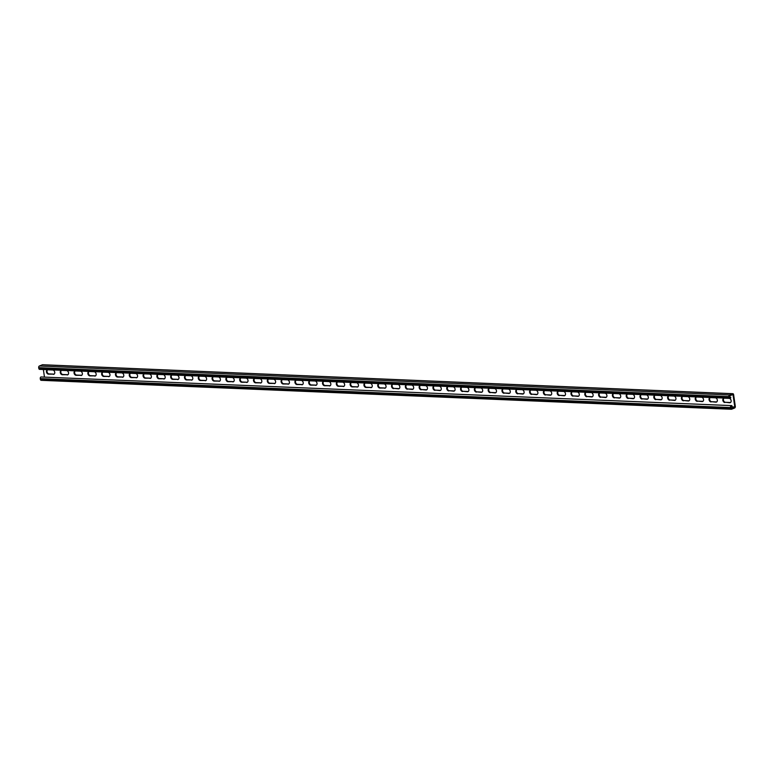 <?xml version="1.0" encoding="UTF-8"?>
<svg xmlns="http://www.w3.org/2000/svg" width="774" height="774" viewBox="0 0 774 774"><rect width="100%" height="100%" fill="white"/><g stroke="black" fill="none" stroke-linecap="round" stroke-linejoin="round"><path stroke-width="1.16" d="M41.409 380.266A1.345 0.861 -87.6 0 1 41.167 380.315L731.362 409.262A1.345 0.861 -87.6 0 0 731.604 409.223L734.642 407.985A1.345 0.861 -87.6 0 0 735.3 406.34L733.626 394.692A1.345 0.861 92.4 0 0 732.591 393.734L729.553 394.972A1.345 0.861 92.4 0 0 728.895 396.617L729.002 397.314A1.345 0.861 92.4 0 0 730.027 398.271L730.762 397.971L730.637 397.101L729.621 397.517L729.398 395.949L732.997 394.488L734.797 406.998L731.198 408.469L730.975 406.901L731.991 406.485L731.865 405.624L40.935 376.967L731.865 405.624M724.89 402.528A2.245 1.654 67.8 0 1 722.926 400.632A2.245 1.654 67.8 0 1 723.729 398.271A2.245 1.654 67.8 0 1 724.271 398.184L729.098 398.378A2.245 1.654 67.8 0 1 731.062 400.274A2.245 1.654 67.8 0 1 730.259 402.635A2.245 1.654 67.8 0 1 729.727 402.732L725.461 402.296A2.245 1.654 67.8 0 1 723.555 400.603A2.245 1.654 67.8 0 1 724.029 398.194M711.093 401.948A2.245 1.654 67.8 0 1 709.129 400.052A2.245 1.654 67.8 0 1 709.932 397.691A2.245 1.654 67.8 0 1 710.464 397.604L715.292 397.807A2.245 1.654 67.8 0 1 717.256 399.694A2.245 1.654 67.8 0 1 716.453 402.054A2.245 1.654 67.8 0 1 715.921 402.151L711.654 401.716A2.245 1.654 67.8 0 1 709.748 400.023A2.245 1.654 67.8 0 1 710.222 397.613M407.405 389.206A2.245 1.654 67.8 0 1 405.441 387.319A2.245 1.654 67.8 0 1 406.244 384.949A2.245 1.654 67.8 0 1 406.776 384.862L411.613 385.065A2.245 1.654 67.8 0 1 413.577 386.961A2.245 1.654 67.8 0 1 412.765 389.322A2.245 1.654 67.8 0 1 412.232 389.409L407.966 388.974A2.245 1.654 67.8 0 1 406.06 387.281A2.245 1.654 67.8 0 1 406.534 384.872M393.598 388.625A2.245 1.654 67.8 0 1 391.634 386.739A2.245 1.654 67.8 0 1 392.437 384.378A2.245 1.654 67.8 0 1 392.969 384.281L397.807 384.484A2.245 1.654 67.8 0 1 399.771 386.381A2.245 1.654 67.8 0 1 398.968 388.742A2.245 1.654 67.8 0 1 398.426 388.829L394.159 388.403A2.245 1.654 67.8 0 1 392.254 386.7A2.245 1.654 67.8 0 1 392.737 384.291M421.211 389.786A2.245 1.654 67.8 0 1 419.247 387.89A2.245 1.654 67.8 0 1 420.05 385.529A2.245 1.654 67.8 0 1 420.582 385.442L425.41 385.646A2.245 1.654 67.8 0 1 427.374 387.532A2.245 1.654 67.8 0 1 426.571 389.903A2.245 1.654 67.8 0 1 426.039 389.99L421.772 389.554A2.245 1.654 67.8 0 1 419.866 387.861A2.245 1.654 67.8 0 1 420.34 385.452M435.007 390.367A2.245 1.654 67.8 0 1 433.043 388.471A2.245 1.654 67.8 0 1 433.846 386.11A2.245 1.654 67.8 0 1 434.388 386.023L439.216 386.226A2.245 1.654 67.8 0 1 441.18 388.113A2.245 1.654 67.8 0 1 440.377 390.473A2.245 1.654 67.8 0 1 439.845 390.57L435.578 390.135A2.245 1.654 67.8 0 1 433.672 388.442A2.245 1.654 67.8 0 1 434.146 386.033M448.814 390.947A2.245 1.654 67.8 0 1 446.85 389.051A2.245 1.654 67.8 0 1 447.653 386.69A2.245 1.654 67.8 0 1 448.185 386.603L453.022 386.807A2.245 1.654 67.8 0 1 454.986 388.693A2.245 1.654 67.8 0 1 454.183 391.054A2.245 1.654 67.8 0 1 453.651 391.151L449.375 390.715A2.245 1.654 67.8 0 1 447.469 389.022A2.245 1.654 67.8 0 1 447.952 386.613M462.62 391.528A2.245 1.654 67.8 0 1 460.656 389.632A2.245 1.654 67.8 0 1 461.459 387.271A2.245 1.654 67.8 0 1 461.991 387.174L466.828 387.377A2.245 1.654 67.8 0 1 468.792 389.274A2.245 1.654 67.8 0 1 467.989 391.634A2.245 1.654 67.8 0 1 467.448 391.721L463.181 391.296A2.245 1.654 67.8 0 1 461.275 389.603A2.245 1.654 67.8 0 1 461.759 387.193M476.426 392.099A2.245 1.654 67.8 0 1 474.462 390.212A2.245 1.654 67.8 0 1 475.265 387.851A2.245 1.654 67.8 0 1 475.797 387.755L480.625 387.958A2.245 1.654 67.8 0 1 482.589 389.854A2.245 1.654 67.8 0 1 481.786 392.215A2.245 1.654 67.8 0 1 481.254 392.302L476.987 391.876A2.245 1.654 67.8 0 1 475.081 390.173A2.245 1.654 67.8 0 1 475.555 387.764M490.223 392.679A2.245 1.654 67.8 0 1 488.259 390.793A2.245 1.654 67.8 0 1 489.062 388.422A2.245 1.654 67.8 0 1 489.603 388.335L494.431 388.538A2.245 1.654 67.8 0 1 496.395 390.435A2.245 1.654 67.8 0 1 495.592 392.795A2.245 1.654 67.8 0 1 495.06 392.882L490.793 392.457A2.245 1.654 67.8 0 1 488.887 390.754A2.245 1.654 67.8 0 1 489.362 388.345M504.029 393.26A2.245 1.654 67.8 0 1 502.065 391.363A2.245 1.654 67.8 0 1 502.868 389.003A2.245 1.654 67.8 0 1 503.4 388.916L508.237 389.119A2.245 1.654 67.8 0 1 510.201 391.015A2.245 1.654 67.8 0 1 509.398 393.376A2.245 1.654 67.8 0 1 508.866 393.463L504.59 393.028A2.245 1.654 67.8 0 1 502.694 391.334A2.245 1.654 67.8 0 1 503.168 388.925M517.835 393.84A2.245 1.654 67.8 0 1 515.871 391.944A2.245 1.654 67.8 0 1 516.674 389.583A2.245 1.654 67.8 0 1 517.206 389.496L522.044 389.699A2.245 1.654 67.8 0 1 524.008 391.586A2.245 1.654 67.8 0 1 523.205 393.947A2.245 1.654 67.8 0 1 522.663 394.043L518.396 393.608A2.245 1.654 67.8 0 1 516.49 391.915A2.245 1.654 67.8 0 1 516.974 389.506M531.641 394.421A2.245 1.654 67.8 0 1 529.677 392.524A2.245 1.654 67.8 0 1 530.48 390.164A2.245 1.654 67.8 0 1 531.012 390.077L535.84 390.28A2.245 1.654 67.8 0 1 537.814 392.166A2.245 1.654 67.8 0 1 537.001 394.527A2.245 1.654 67.8 0 1 536.469 394.624L532.202 394.189A2.245 1.654 67.8 0 1 530.296 392.495A2.245 1.654 67.8 0 1 530.771 390.086M545.447 395.001A2.245 1.654 67.8 0 1 543.474 393.105A2.245 1.654 67.8 0 1 544.286 390.744A2.245 1.654 67.8 0 1 544.819 390.657L549.646 390.851A2.245 1.654 67.8 0 1 551.61 392.747A2.245 1.654 67.8 0 1 550.807 395.108A2.245 1.654 67.8 0 1 550.275 395.204L546.009 394.769A2.245 1.654 67.8 0 1 544.103 393.076A2.245 1.654 67.8 0 1 544.577 390.667M559.244 395.572A2.245 1.654 67.8 0 1 557.28 393.685A2.245 1.654 67.8 0 1 558.083 391.325A2.245 1.654 67.8 0 1 558.625 391.228L563.453 391.431A2.245 1.654 67.8 0 1 565.417 393.327A2.245 1.654 67.8 0 1 564.614 395.688A2.245 1.654 67.8 0 1 564.082 395.775L559.805 395.35A2.245 1.654 67.8 0 1 557.909 393.656A2.245 1.654 67.8 0 1 558.383 391.247M573.05 396.153A2.245 1.654 67.8 0 1 571.086 394.266A2.245 1.654 67.8 0 1 571.889 391.905A2.245 1.654 67.8 0 1 572.421 391.808L577.259 392.012A2.245 1.654 67.8 0 1 579.223 393.908A2.245 1.654 67.8 0 1 578.42 396.269A2.245 1.654 67.8 0 1 577.878 396.356L573.611 395.93A2.245 1.654 67.8 0 1 571.705 394.227A2.245 1.654 67.8 0 1 572.189 391.818M586.856 396.733A2.245 1.654 67.8 0 1 584.892 394.846A2.245 1.654 67.8 0 1 585.695 392.476A2.245 1.654 67.8 0 1 586.228 392.389L591.055 392.592A2.245 1.654 67.8 0 1 593.029 394.488A2.245 1.654 67.8 0 1 592.216 396.849A2.245 1.654 67.8 0 1 591.684 396.936L587.418 396.501A2.245 1.654 67.8 0 1 585.512 394.808A2.245 1.654 67.8 0 1 585.986 392.399M600.663 397.314A2.245 1.654 67.8 0 1 598.689 395.417A2.245 1.654 67.8 0 1 599.502 393.057A2.245 1.654 67.8 0 1 600.034 392.969L604.862 393.173A2.245 1.654 67.8 0 1 606.826 395.059A2.245 1.654 67.8 0 1 606.023 397.43A2.245 1.654 67.8 0 1 605.491 397.517L601.224 397.081A2.245 1.654 67.8 0 1 599.318 395.388A2.245 1.654 67.8 0 1 599.792 392.979M614.459 397.894A2.245 1.654 67.8 0 1 612.495 395.998A2.245 1.654 67.8 0 1 613.298 393.637A2.245 1.654 67.8 0 1 613.84 393.55L618.668 393.753A2.245 1.654 67.8 0 1 620.632 395.64A2.245 1.654 67.8 0 1 619.829 398A2.245 1.654 67.8 0 1 619.297 398.097L615.02 397.662A2.245 1.654 67.8 0 1 613.124 395.969A2.245 1.654 67.8 0 1 613.598 393.56M628.265 398.475A2.245 1.654 67.8 0 1 626.301 396.578A2.245 1.654 67.8 0 1 627.104 394.218A2.245 1.654 67.8 0 1 627.637 394.13L632.474 394.334A2.245 1.654 67.8 0 1 634.438 396.22A2.245 1.654 67.8 0 1 633.635 398.581A2.245 1.654 67.8 0 1 633.093 398.678L628.827 398.242A2.245 1.654 67.8 0 1 626.921 396.549A2.245 1.654 67.8 0 1 627.404 394.14M642.072 399.055A2.245 1.654 67.8 0 1 640.108 397.159A2.245 1.654 67.8 0 1 640.911 394.798A2.245 1.654 67.8 0 1 641.443 394.701L646.28 394.904A2.245 1.654 67.8 0 1 648.244 396.801A2.245 1.654 67.8 0 1 647.432 399.161A2.245 1.654 67.8 0 1 646.9 399.249L642.633 398.823A2.245 1.654 67.8 0 1 640.727 397.13A2.245 1.654 67.8 0 1 641.201 394.721M655.878 399.626A2.245 1.654 67.8 0 1 653.904 397.739A2.245 1.654 67.8 0 1 654.717 395.379A2.245 1.654 67.8 0 1 655.249 395.282L660.077 395.485A2.245 1.654 67.8 0 1 662.041 397.381A2.245 1.654 67.8 0 1 661.238 399.742A2.245 1.654 67.8 0 1 660.706 399.829L656.439 399.403A2.245 1.654 67.8 0 1 654.533 397.701A2.245 1.654 67.8 0 1 655.007 395.291M669.674 400.206A2.245 1.654 67.8 0 1 667.71 398.32A2.245 1.654 67.8 0 1 668.513 395.959A2.245 1.654 67.8 0 1 669.055 395.862L673.883 396.065A2.245 1.654 67.8 0 1 675.847 397.962A2.245 1.654 67.8 0 1 675.044 400.322A2.245 1.654 67.8 0 1 674.512 400.41L670.245 399.984A2.245 1.654 67.8 0 1 668.339 398.281A2.245 1.654 67.8 0 1 668.813 395.872M683.481 400.787A2.245 1.654 67.8 0 1 681.517 398.891A2.245 1.654 67.8 0 1 682.32 396.53A2.245 1.654 67.8 0 1 682.852 396.443L687.689 396.646A2.245 1.654 67.8 0 1 689.653 398.542A2.245 1.654 67.8 0 1 688.85 400.903A2.245 1.654 67.8 0 1 688.318 400.99L684.042 400.555A2.245 1.654 67.8 0 1 682.136 398.862A2.245 1.654 67.8 0 1 682.62 396.452M697.287 401.367A2.245 1.654 67.8 0 1 695.323 399.471A2.245 1.654 67.8 0 1 696.126 397.11A2.245 1.654 67.8 0 1 696.658 397.023L701.496 397.226A2.245 1.654 67.8 0 1 703.46 399.113A2.245 1.654 67.8 0 1 702.657 401.483A2.245 1.654 67.8 0 1 702.115 401.571L697.848 401.135A2.245 1.654 67.8 0 1 695.942 399.442A2.245 1.654 67.8 0 1 696.416 397.033M43.373 369.517L44.418 376.783M734.797 406.998L731.111 406.843M53.329 374.355A2.245 1.654 -112.2 0 0 53.87 374.268A2.245 1.654 -112.2 0 0 54.673 371.897A2.245 1.654 -112.2 0 0 52.709 370.011L47.872 369.808A2.245 1.654 -112.2 0 0 47.34 369.895A2.245 1.654 -112.2 0 0 46.537 372.255A2.245 1.654 -112.2 0 0 48.501 374.152L53.899 374.123A2.245 1.654 -112.2 0 0 54.132 374.113M67.135 374.935A2.245 1.654 -112.2 0 0 67.667 374.839A2.245 1.654 -112.2 0 0 68.48 372.478A2.245 1.654 -112.2 0 0 66.506 370.591L61.678 370.388A2.245 1.654 -112.2 0 0 61.146 370.475A2.245 1.654 -112.2 0 0 60.343 372.836A2.245 1.654 -112.2 0 0 62.307 374.732L67.696 374.703A2.245 1.654 -112.2 0 0 67.938 374.693M370.823 387.677A2.245 1.654 -112.2 0 0 371.356 387.581A2.245 1.654 -112.2 0 0 372.159 385.22A2.245 1.654 -112.2 0 0 370.195 383.324L365.367 383.12A2.245 1.654 -112.2 0 0 364.835 383.217A2.245 1.654 -112.2 0 0 364.022 385.578A2.245 1.654 -112.2 0 0 365.996 387.474L371.385 387.445A2.245 1.654 -112.2 0 0 371.626 387.435M384.63 388.248A2.245 1.654 -112.2 0 0 385.162 388.161A2.245 1.654 -112.2 0 0 385.965 385.8A2.245 1.654 -112.2 0 0 384.001 383.904L379.173 383.701A2.245 1.654 -112.2 0 0 378.631 383.798A2.245 1.654 -112.2 0 0 377.828 386.158A2.245 1.654 -112.2 0 0 379.792 388.045L385.191 388.026A2.245 1.654 -112.2 0 0 385.433 388.016M357.017 387.097A2.245 1.654 -112.2 0 0 357.549 387A2.245 1.654 -112.2 0 0 358.362 384.639A2.245 1.654 -112.2 0 0 356.388 382.753L351.56 382.549A2.245 1.654 -112.2 0 0 351.028 382.637A2.245 1.654 -112.2 0 0 350.225 384.997A2.245 1.654 -112.2 0 0 352.189 386.894L357.578 386.865A2.245 1.654 -112.2 0 0 357.82 386.855M343.211 386.516A2.245 1.654 -112.2 0 0 343.753 386.419A2.245 1.654 -112.2 0 0 344.556 384.059A2.245 1.654 -112.2 0 0 342.592 382.172L337.754 381.969A2.245 1.654 -112.2 0 0 337.222 382.056A2.245 1.654 -112.2 0 0 336.419 384.417A2.245 1.654 -112.2 0 0 338.383 386.313L343.782 386.284A2.245 1.654 -112.2 0 0 344.014 386.274M329.414 385.936A2.245 1.654 -112.2 0 0 329.947 385.849A2.245 1.654 -112.2 0 0 330.75 383.478A2.245 1.654 -112.2 0 0 328.786 381.592L323.958 381.389A2.245 1.654 -112.2 0 0 323.416 381.476A2.245 1.654 -112.2 0 0 322.613 383.836A2.245 1.654 -112.2 0 0 324.577 385.733L329.976 385.704A2.245 1.654 -112.2 0 0 330.208 385.694M315.608 385.355A2.245 1.654 -112.2 0 0 316.14 385.268A2.245 1.654 -112.2 0 0 316.943 382.907A2.245 1.654 -112.2 0 0 314.979 381.011L310.151 380.808A2.245 1.654 -112.2 0 0 309.619 380.895A2.245 1.654 -112.2 0 0 308.807 383.265A2.245 1.654 -112.2 0 0 310.78 385.152L316.169 385.123A2.245 1.654 -112.2 0 0 316.411 385.113M301.802 384.775A2.245 1.654 -112.2 0 0 302.334 384.688A2.245 1.654 -112.2 0 0 303.147 382.327A2.245 1.654 -112.2 0 0 301.173 380.431L296.345 380.228A2.245 1.654 -112.2 0 0 295.813 380.324A2.245 1.654 -112.2 0 0 295.01 382.685A2.245 1.654 -112.2 0 0 296.974 384.572L302.363 384.552A2.245 1.654 -112.2 0 0 302.605 384.533M287.996 384.194A2.245 1.654 -112.2 0 0 288.538 384.107A2.245 1.654 -112.2 0 0 289.341 381.746A2.245 1.654 -112.2 0 0 287.377 379.85L282.539 379.647A2.245 1.654 -112.2 0 0 282.007 379.744A2.245 1.654 -112.2 0 0 281.204 382.104A2.245 1.654 -112.2 0 0 283.168 383.991L288.567 383.972A2.245 1.654 -112.2 0 0 288.799 383.962M274.199 383.623A2.245 1.654 -112.2 0 0 274.731 383.527A2.245 1.654 -112.2 0 0 275.534 381.166A2.245 1.654 -112.2 0 0 273.57 379.27L268.742 379.076A2.245 1.654 -112.2 0 0 268.201 379.163A2.245 1.654 -112.2 0 0 267.398 381.524A2.245 1.654 -112.2 0 0 269.362 383.42L274.76 383.391A2.245 1.654 -112.2 0 0 274.993 383.382M260.393 383.043A2.245 1.654 -112.2 0 0 260.925 382.946A2.245 1.654 -112.2 0 0 261.728 380.585A2.245 1.654 -112.2 0 0 259.764 378.699L254.936 378.496A2.245 1.654 -112.2 0 0 254.404 378.583A2.245 1.654 -112.2 0 0 253.591 380.943A2.245 1.654 -112.2 0 0 255.555 382.84L260.954 382.811A2.245 1.654 -112.2 0 0 261.196 382.801M246.587 382.462A2.245 1.654 -112.2 0 0 247.119 382.375A2.245 1.654 -112.2 0 0 247.922 380.005A2.245 1.654 -112.2 0 0 245.958 378.118L241.13 377.915A2.245 1.654 -112.2 0 0 240.598 378.002A2.245 1.654 -112.2 0 0 239.795 380.363A2.245 1.654 -112.2 0 0 241.759 382.259L247.148 382.23A2.245 1.654 -112.2 0 0 247.39 382.221M232.78 381.882A2.245 1.654 -112.2 0 0 233.322 381.795A2.245 1.654 -112.2 0 0 234.125 379.434A2.245 1.654 -112.2 0 0 232.161 377.538L227.324 377.335A2.245 1.654 -112.2 0 0 226.792 377.422A2.245 1.654 -112.2 0 0 225.989 379.782A2.245 1.654 -112.2 0 0 227.953 381.679L233.342 381.65A2.245 1.654 -112.2 0 0 233.584 381.64M218.984 381.301A2.245 1.654 -112.2 0 0 219.516 381.214A2.245 1.654 -112.2 0 0 220.319 378.854A2.245 1.654 -112.2 0 0 218.355 376.957L213.518 376.754A2.245 1.654 -112.2 0 0 212.985 376.841A2.245 1.654 -112.2 0 0 212.182 379.212A2.245 1.654 -112.2 0 0 214.146 381.098L219.545 381.079A2.245 1.654 -112.2 0 0 219.777 381.06M205.178 380.721A2.245 1.654 -112.2 0 0 205.71 380.634A2.245 1.654 -112.2 0 0 206.513 378.273A2.245 1.654 -112.2 0 0 204.549 376.377L199.721 376.174A2.245 1.654 -112.2 0 0 199.179 376.27A2.245 1.654 -112.2 0 0 198.376 378.631A2.245 1.654 -112.2 0 0 200.34 380.518L205.739 380.498A2.245 1.654 -112.2 0 0 205.981 380.479M191.372 380.14A2.245 1.654 -112.2 0 0 191.904 380.053A2.245 1.654 -112.2 0 0 192.707 377.693A2.245 1.654 -112.2 0 0 190.743 375.796L185.915 375.593A2.245 1.654 -112.2 0 0 185.383 375.69A2.245 1.654 -112.2 0 0 184.58 378.051A2.245 1.654 -112.2 0 0 186.544 379.947L191.933 379.918A2.245 1.654 -112.2 0 0 192.175 379.908M177.565 379.57A2.245 1.654 -112.2 0 0 178.107 379.473A2.245 1.654 -112.2 0 0 178.91 377.112A2.245 1.654 -112.2 0 0 176.946 375.226L172.109 375.022A2.245 1.654 -112.2 0 0 171.576 375.109A2.245 1.654 -112.2 0 0 170.773 377.47A2.245 1.654 -112.2 0 0 172.737 379.366L178.126 379.337A2.245 1.654 -112.2 0 0 178.368 379.328M163.759 378.989A2.245 1.654 -112.2 0 0 164.301 378.892A2.245 1.654 -112.2 0 0 165.104 376.532A2.245 1.654 -112.2 0 0 163.14 374.645L158.302 374.442A2.245 1.654 -112.2 0 0 157.77 374.529A2.245 1.654 -112.2 0 0 156.967 376.89A2.245 1.654 -112.2 0 0 158.931 378.786L164.33 378.757A2.245 1.654 -112.2 0 0 164.562 378.747M149.963 378.409A2.245 1.654 -112.2 0 0 150.495 378.322A2.245 1.654 -112.2 0 0 151.298 375.951A2.245 1.654 -112.2 0 0 149.334 374.065L144.506 373.861A2.245 1.654 -112.2 0 0 143.964 373.948A2.245 1.654 -112.2 0 0 143.161 376.309A2.245 1.654 -112.2 0 0 145.125 378.205L150.524 378.176A2.245 1.654 -112.2 0 0 150.766 378.167M136.156 377.828A2.245 1.654 -112.2 0 0 136.688 377.741A2.245 1.654 -112.2 0 0 137.491 375.38A2.245 1.654 -112.2 0 0 135.527 373.484L130.7 373.281A2.245 1.654 -112.2 0 0 130.167 373.368A2.245 1.654 -112.2 0 0 129.355 375.738A2.245 1.654 -112.2 0 0 131.328 377.625L136.717 377.596A2.245 1.654 -112.2 0 0 136.959 377.586M122.35 377.248A2.245 1.654 -112.2 0 0 122.882 377.161A2.245 1.654 -112.2 0 0 123.695 374.8A2.245 1.654 -112.2 0 0 121.721 372.904L116.893 372.7A2.245 1.654 -112.2 0 0 116.361 372.797A2.245 1.654 -112.2 0 0 115.558 375.158A2.245 1.654 -112.2 0 0 117.522 377.044L122.911 377.025A2.245 1.654 -112.2 0 0 123.153 377.006M108.544 376.667A2.245 1.654 -112.2 0 0 109.086 376.58A2.245 1.654 -112.2 0 0 109.889 374.219A2.245 1.654 -112.2 0 0 107.925 372.323L103.087 372.12A2.245 1.654 -112.2 0 0 102.555 372.217A2.245 1.654 -112.2 0 0 101.752 374.577A2.245 1.654 -112.2 0 0 103.716 376.464L109.115 376.445A2.245 1.654 -112.2 0 0 109.347 376.435M94.747 376.096A2.245 1.654 -112.2 0 0 95.279 376A2.245 1.654 -112.2 0 0 96.082 373.639A2.245 1.654 -112.2 0 0 94.118 371.743L89.291 371.539A2.245 1.654 -112.2 0 0 88.749 371.636A2.245 1.654 -112.2 0 0 87.946 373.997A2.245 1.654 -112.2 0 0 89.91 375.893L95.308 375.864A2.245 1.654 -112.2 0 0 95.55 375.854M80.941 375.516A2.245 1.654 -112.2 0 0 81.473 375.419A2.245 1.654 -112.2 0 0 82.276 373.058A2.245 1.654 -112.2 0 0 80.312 371.172L75.484 370.969A2.245 1.654 -112.2 0 0 74.952 371.056A2.245 1.654 -112.2 0 0 74.14 373.416A2.245 1.654 -112.2 0 0 76.113 375.313L81.502 375.284A2.245 1.654 -112.2 0 0 81.744 375.274M730.53 402.49A2.245 1.654 67.8 0 1 730.288 402.499L725.461 402.296M716.724 401.909A2.245 1.654 67.8 0 1 716.482 401.919L711.654 401.716M413.035 389.167A2.245 1.654 67.8 0 1 412.794 389.177L407.966 388.974M399.229 388.587A2.245 1.654 67.8 0 1 398.997 388.606L394.159 388.403M426.842 389.748A2.245 1.654 67.8 0 1 426.6 389.757L421.772 389.554M440.648 390.328A2.245 1.654 67.8 0 1 440.406 390.338L435.578 390.135M454.444 390.909A2.245 1.654 67.8 0 1 454.212 390.918L449.375 390.715M468.251 391.489A2.245 1.654 67.8 0 1 468.009 391.499L463.181 391.296M482.057 392.06A2.245 1.654 67.8 0 1 481.815 392.079L476.987 391.876M495.863 392.641A2.245 1.654 67.8 0 1 495.621 392.65L490.793 392.457M509.66 393.221A2.245 1.654 67.8 0 1 509.427 393.231L504.59 393.028M523.466 393.802A2.245 1.654 67.8 0 1 523.224 393.811L518.396 393.608M537.272 394.382A2.245 1.654 67.8 0 1 537.03 394.392L532.202 394.189M551.078 394.963A2.245 1.654 67.8 0 1 550.836 394.972L546.009 394.769M564.875 395.543A2.245 1.654 67.8 0 1 564.643 395.553L559.805 395.35M578.681 396.114A2.245 1.654 67.8 0 1 578.449 396.133L573.611 395.93M592.487 396.694A2.245 1.654 67.8 0 1 592.245 396.704L587.418 396.501M606.294 397.275A2.245 1.654 67.8 0 1 606.052 397.285L601.224 397.081M620.1 397.855A2.245 1.654 67.8 0 1 619.858 397.865L615.02 397.662M633.896 398.436A2.245 1.654 67.8 0 1 633.664 398.446L628.827 398.242M647.703 399.016A2.245 1.654 67.8 0 1 647.461 399.026L642.633 398.823M661.509 399.597A2.245 1.654 67.8 0 1 661.267 399.607L656.439 399.403M675.315 400.168A2.245 1.654 67.8 0 1 675.073 400.187L670.245 399.984M689.112 400.748A2.245 1.654 67.8 0 1 688.879 400.758L684.042 400.555M702.918 401.329A2.245 1.654 67.8 0 1 702.676 401.338L697.848 401.135M47.64 369.817A2.245 1.654 -112.2 0 0 47.156 372.226A2.245 1.654 -112.2 0 0 49.062 373.919L53.899 374.123M61.436 370.398A2.245 1.654 -112.2 0 0 60.962 372.807A2.245 1.654 -112.2 0 0 62.868 374.5L67.696 374.703M365.125 383.14A2.245 1.654 -112.2 0 0 364.651 385.549A2.245 1.654 -112.2 0 0 366.557 387.242L371.385 387.445M378.931 383.711A2.245 1.654 -112.2 0 0 378.457 386.129A2.245 1.654 -112.2 0 0 380.353 387.822L385.191 388.026M351.319 382.559A2.245 1.654 -112.2 0 0 350.845 384.968A2.245 1.654 -112.2 0 0 352.751 386.661L357.578 386.865M337.522 381.979A2.245 1.654 -112.2 0 0 337.038 384.388A2.245 1.654 -112.2 0 0 338.944 386.081L343.782 386.284M323.716 381.398A2.245 1.654 -112.2 0 0 323.242 383.807A2.245 1.654 -112.2 0 0 325.138 385.5L329.976 385.704M309.91 380.818A2.245 1.654 -112.2 0 0 309.436 383.227A2.245 1.654 -112.2 0 0 311.341 384.93L316.169 385.123M296.103 380.237A2.245 1.654 -112.2 0 0 295.629 382.646A2.245 1.654 -112.2 0 0 297.535 384.349L302.363 384.552M282.307 379.666A2.245 1.654 -112.2 0 0 281.823 382.075A2.245 1.654 -112.2 0 0 283.729 383.769L288.567 383.972M268.501 379.086A2.245 1.654 -112.2 0 0 268.027 381.495A2.245 1.654 -112.2 0 0 269.923 383.188L274.76 383.391M254.694 378.505A2.245 1.654 -112.2 0 0 254.22 380.914A2.245 1.654 -112.2 0 0 256.126 382.608L260.954 382.811M240.888 377.925A2.245 1.654 -112.2 0 0 240.414 380.334A2.245 1.654 -112.2 0 0 242.32 382.027L247.148 382.23M227.092 377.344A2.245 1.654 -112.2 0 0 226.608 379.753A2.245 1.654 -112.2 0 0 228.514 381.447L233.342 381.65M213.285 376.764A2.245 1.654 -112.2 0 0 212.811 379.173A2.245 1.654 -112.2 0 0 214.708 380.876L219.545 381.079M199.479 376.183A2.245 1.654 -112.2 0 0 199.005 378.592A2.245 1.654 -112.2 0 0 200.911 380.295L205.739 380.498M185.673 375.613A2.245 1.654 -112.2 0 0 185.199 378.022A2.245 1.654 -112.2 0 0 187.105 379.715L191.933 379.918M171.867 375.032A2.245 1.654 -112.2 0 0 171.393 377.441A2.245 1.654 -112.2 0 0 173.299 379.134L178.126 379.337M158.07 374.452A2.245 1.654 -112.2 0 0 157.586 376.861A2.245 1.654 -112.2 0 0 159.492 378.554L164.33 378.757M144.264 373.871A2.245 1.654 -112.2 0 0 143.79 376.28A2.245 1.654 -112.2 0 0 145.696 377.973L150.524 378.176M130.458 373.291A2.245 1.654 -112.2 0 0 129.984 375.7A2.245 1.654 -112.2 0 0 131.89 377.393L136.717 377.596M116.651 372.71A2.245 1.654 -112.2 0 0 116.177 375.119A2.245 1.654 -112.2 0 0 118.083 376.822L122.911 377.025M102.855 372.13A2.245 1.654 -112.2 0 0 102.371 374.548A2.245 1.654 -112.2 0 0 104.277 376.241L109.115 376.445M89.049 371.559A2.245 1.654 -112.2 0 0 88.575 373.968A2.245 1.654 -112.2 0 0 90.471 375.661L95.308 375.864M75.242 370.978A2.245 1.654 -112.2 0 0 74.768 373.387A2.245 1.654 -112.2 0 0 76.674 375.08L81.502 375.284M731.362 409.262A1.345 0.861 -87.6 0 1 730.579 408.256L730.472 407.569A1.345 0.861 -87.6 0 1 731.13 405.915M41.167 380.315A1.345 0.861 -87.6 0 1 40.374 379.308L40.277 378.612A1.345 0.861 -87.6 0 1 40.935 376.967M730.637 397.101L729.563 397.101M42.88 364.796A1.345 0.861 92.4 0 0 42.396 364.777L39.358 366.015A1.345 0.861 92.4 0 0 38.7 367.66L38.797 368.356A1.345 0.861 92.4 0 0 39.832 369.314M40.374 379.308L730.579 408.256M40.277 378.612L730.472 407.569M729.727 402.732L730.288 402.499M702.115 401.571L702.676 401.338M688.318 400.99L688.879 400.758M674.512 400.41L675.073 400.187M660.706 399.829L661.267 399.607M646.9 399.249L647.461 399.026M633.093 398.678L633.664 398.446M619.297 398.097L619.858 397.865M605.491 397.517L606.052 397.285M591.684 396.936L592.245 396.704M577.878 396.356L578.449 396.133M564.082 395.775L564.643 395.553M550.275 395.204L550.836 394.972M536.469 394.624L537.03 394.392M522.663 394.043L523.224 393.811M508.866 393.463L509.427 393.231M495.06 392.882L495.621 392.65M481.254 392.302L481.815 392.079M467.448 391.721L468.009 391.499M453.651 391.151L454.212 390.918M439.845 390.57L440.406 390.338M426.039 389.99L426.6 389.757M412.232 389.409L412.794 389.177M398.426 388.829L398.997 388.606M715.921 402.151L716.482 401.919M42.396 364.777L732.591 393.734M39.358 366.015L729.553 394.972M38.7 367.66L728.895 396.617M38.797 368.356L729.002 397.314M48.501 374.152L49.062 373.919M76.113 375.313L76.674 375.08M89.91 375.893L90.471 375.661M103.716 376.464L104.277 376.241M117.522 377.044L118.083 376.822M131.328 377.625L131.89 377.393M145.125 378.205L145.696 377.973M158.931 378.786L159.492 378.554M172.737 379.366L173.299 379.134M186.544 379.947L187.105 379.715M200.34 380.518L200.911 380.295M214.146 381.098L214.708 380.876M227.953 381.679L228.514 381.447M241.759 382.259L242.32 382.027M255.555 382.84L256.126 382.608M269.362 383.42L269.923 383.188M283.168 383.991L283.729 383.769M296.974 384.572L297.535 384.349M310.78 385.152L311.341 384.93M324.577 385.733L325.138 385.5M338.383 386.313L338.944 386.081M352.189 386.894L352.751 386.661M365.996 387.474L366.557 387.242M379.792 388.045L380.353 387.822M62.307 374.732L62.868 374.5M42.638 364.738L732.833 393.685M39.59 369.362L729.785 398.31"/></g></svg>
